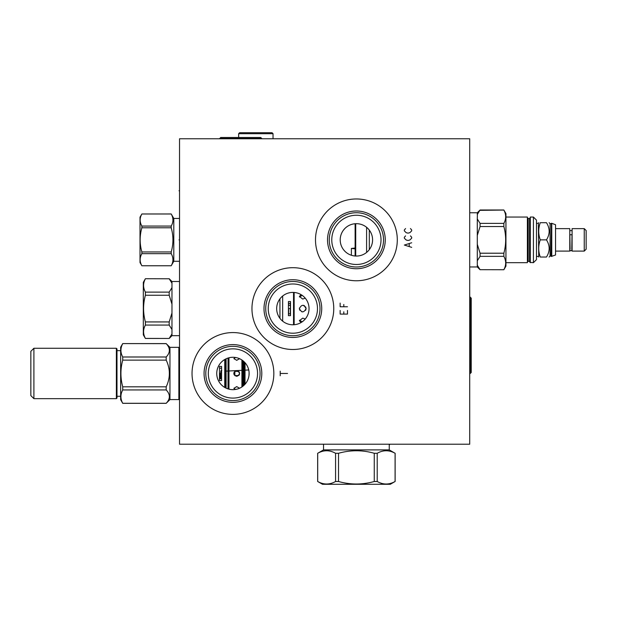 <?xml version="1.0" encoding="UTF-8"?>
<svg xmlns="http://www.w3.org/2000/svg" width="617" height="617" viewBox="0 0 617 617"><rect width="100%" height="100%" fill="white"/><g stroke="black" fill="none" stroke-linecap="round" stroke-linejoin="round"><path stroke-width="0.93" d="M179.539 138.763L179.539 444.209L469.714 444.209L469.714 138.763L179.539 138.763M356.395 280.766A40.899 40.899 0 0 1 315.495 239.866A40.899 40.899 0 0 1 356.395 198.967A40.899 40.899 0 0 1 397.294 239.866A40.899 40.899 0 0 1 356.395 280.766M292.859 349.492A40.899 40.899 0 0 1 251.96 308.593A40.899 40.899 0 0 1 292.859 267.693A40.899 40.899 0 0 1 333.758 308.593A40.899 40.899 0 0 1 292.859 349.492M232.933 414.369A40.899 40.899 0 0 1 192.034 373.47A40.899 40.899 0 0 1 232.933 332.571A40.899 40.899 0 0 1 273.832 373.47A40.899 40.899 0 0 1 232.933 414.369M293.754 292.427L291.972 292.427M289.242 292.813L288.293 293.06M287.321 293.383L286.327 293.777M285.324 294.263L284.329 294.833M283.35 295.489L282.493 296.16M282.409 296.229L281.522 297.039M280.704 297.895L279.971 298.798M279.971 318.38L280.704 319.282M281.522 320.146L282.409 320.956M282.493 321.025L283.35 321.688M284.329 322.352L285.324 322.922M286.327 323.401L287.321 323.802M288.293 324.126L289.242 324.372M291.972 324.758L292.466 324.773M292.859 324.781A16.189 16.189 0 0 1 276.671 308.593A16.189 16.189 0 0 1 292.859 292.404A16.189 16.189 0 0 1 309.048 308.593A16.189 16.189 0 0 1 292.859 324.781L293.754 324.758M296.484 324.372L297.433 324.126M298.397 323.802L299.392 323.401M300.394 322.922L301.397 322.352M302.369 321.688L303.232 321.025M303.317 320.956L304.204 320.146M305.014 319.282L305.754 318.38M306.41 317.447L306.988 316.49M307.49 315.526L307.914 314.539M308.269 313.559L308.554 312.572M308.77 311.577L308.847 311.153M308.924 310.582L309.017 309.587M309.017 307.598L308.924 306.595M308.87 306.163L308.77 305.6M308.554 304.613L308.269 303.626M307.914 302.638L307.49 301.659M306.988 300.687L306.41 299.739M305.754 298.798L305.014 297.895M304.196 297.039L303.309 296.229M303.225 296.152L302.369 295.489M301.397 294.833L300.394 294.263M299.392 293.777L298.397 293.383M297.425 293.06L296.484 292.813M359.966 255.654L361.5 255.23M361.562 255.207L362.032 255.045M369.29 249.654L368.557 250.548M368.511 250.602L367.74 251.412M366.86 252.222L365.912 252.962M364.925 253.626L363.93 254.196M362.927 254.682L361.932 255.076M360.96 255.399L360.367 255.561M357.12 256.04L355.654 256.04M355.508 223.701L356.395 223.678A16.189 16.189 0 0 1 372.583 239.866A16.189 16.189 0 0 1 356.395 256.055A16.189 16.189 0 0 1 340.206 239.866A16.189 16.189 0 0 1 356.395 223.678L357.282 223.701M360.012 224.087L360.96 224.333M361.932 224.657L362.927 225.051M363.93 225.537L364.925 226.107M365.912 226.771L366.86 227.511M367.74 228.321L369.29 230.079M352.423 255.561L351.829 255.399M350.857 255.076L349.862 254.682M348.86 254.196L347.857 253.626M346.877 252.962L345.929 252.222M345.05 251.412L344.278 250.602M344.232 250.548L343.499 249.654M342.813 248.682L342.373 247.957M342.08 247.425L341.764 246.792M340.677 243.746L340.491 242.89M340.329 241.856L340.26 241.185M340.222 240.507L340.206 239.866M355.785 256.047L355.176 256.009L355.785 256.047M354.574 255.955L353.981 255.878L354.574 255.955M340.26 238.54L340.329 237.877M340.491 236.851L340.677 235.979M341.764 232.941L342.08 232.308M342.373 231.776L342.813 231.051M343.499 230.079L345.042 228.321M345.929 227.511L346.877 226.771M347.857 226.107L348.86 225.537M349.862 225.051L350.857 224.657M351.829 224.333L352.77 224.087M343.183 249.222L342.797 248.659L343.183 249.222M342.42 248.042L342.057 247.378L342.42 248.042M341.286 245.682L341.116 245.219L341.286 245.682M340.877 244.471L340.669 243.707L340.877 244.471M340.499 242.936L340.368 242.172L340.499 242.936M340.275 241.401L340.222 240.638L340.275 241.401M340.222 239.103L340.275 238.332L340.222 239.103M340.368 237.568L340.499 236.797L340.368 237.568M340.669 236.026L340.877 235.262L340.669 236.026M341.116 234.514L341.278 234.074L341.116 234.514M341.394 233.774L341.71 233.049L341.394 233.774M342.057 232.354L342.42 231.691L342.057 232.354M342.797 231.074L343.183 230.511L342.797 231.074M356.395 264.485A24.618 24.618 0 0 0 381.013 239.866A24.618 24.618 0 0 0 356.395 215.248A24.618 24.618 0 0 0 331.776 239.866A24.618 24.618 0 0 0 356.395 264.485M356.395 266.999A27.133 27.133 0 0 1 329.262 239.866A27.133 27.133 0 0 1 356.395 212.734A27.133 27.133 0 0 1 383.527 239.866A27.133 27.133 0 0 1 356.395 266.999M356.395 268.734A28.868 28.868 0 0 0 385.255 239.866A28.868 28.868 0 0 0 356.395 210.999A28.868 28.868 0 0 0 327.527 239.866A28.868 28.868 0 0 0 356.395 268.734M248.705 369.838L248.358 368.55M248.211 368.11L248.049 367.663M247.864 367.223L247.672 366.776M247.471 366.344L247.263 365.935M247.564 366.537L248.103 367.817M248.335 368.472L248.489 368.981M248.651 369.583L248.736 369.969L225.359 371.164M248.798 370.231L248.89 370.74M233.82 357.305L232.933 357.282A16.189 16.189 0 0 1 249.121 373.47A16.189 16.189 0 0 1 232.933 389.659L233.82 389.635M236.55 389.25L237.499 388.995M238.47 388.679L239.465 388.278M240.468 387.8L241.463 387.229M242.442 386.566L243.299 385.903M243.383 385.833L244.27 385.023M245.088 384.16L245.828 383.257M246.484 382.324L247.062 381.368M247.564 380.396L247.988 379.416M248.343 378.437L248.628 377.442M248.844 376.455L248.913 376.031M248.998 375.46L249.106 372.707M249.091 372.475L248.998 371.473M248.936 371.041L248.844 370.478M248.628 369.49L248.343 368.503M247.062 365.565L246.484 364.608M245.828 363.675L245.088 362.773M244.27 361.917L243.383 361.107M243.299 361.03L242.442 360.367M241.463 359.711L240.468 359.14M239.465 358.654L238.47 358.253M237.499 357.937L236.55 357.69M248.875 370.67L249.013 371.604M249.083 372.306L249.044 371.897M248.798 370.262L248.713 369.838M232.933 389.659A16.189 16.189 0 0 1 216.744 373.47A16.189 16.189 0 0 1 232.933 357.282L232.046 357.305M229.316 357.69L228.367 357.937M227.395 358.253L226.4 358.654M225.398 359.14L224.403 359.711M223.423 360.367L222.567 361.038M222.482 361.107L221.596 361.917M220.778 362.773L220.038 363.675M219.382 364.616L218.804 365.565M218.302 366.537L217.878 367.516M217.523 368.503L217.238 369.49M217.022 370.478L216.945 370.925M216.868 371.473L216.775 372.475M216.775 374.465L216.868 375.46M216.929 375.923L217.022 376.455M217.238 377.45L217.523 378.437M217.878 379.416L218.302 380.404M218.804 381.368L219.382 382.324M220.038 383.257L220.778 384.16M221.596 385.023L222.482 385.833M222.567 385.903L223.423 386.566M224.403 387.229L225.398 387.8M226.4 388.278L227.395 388.679M228.367 388.995L229.316 389.25M232.046 389.635L232.54 389.651M232.933 398.088A24.618 24.618 0 0 0 257.551 373.47A24.618 24.618 0 0 0 232.933 348.852A24.618 24.618 0 0 0 208.315 373.47A24.618 24.618 0 0 0 232.933 398.088M232.933 400.595A27.133 27.133 0 0 1 205.8 373.47A27.133 27.133 0 0 1 232.933 346.338A27.133 27.133 0 0 1 260.065 373.47A27.133 27.133 0 0 1 232.933 400.595M232.933 402.33A28.868 28.868 0 0 0 261.801 373.47A28.868 28.868 0 0 0 232.933 344.602A28.868 28.868 0 0 0 204.065 373.47A28.868 28.868 0 0 0 232.933 402.33M292.859 333.211A24.618 24.618 0 0 1 268.241 308.593A24.618 24.618 0 0 1 292.859 283.974A24.618 24.618 0 0 1 317.477 308.593A24.618 24.618 0 0 1 292.859 333.211M292.859 335.717A27.133 27.133 0 0 0 319.992 308.593A27.133 27.133 0 0 0 292.859 281.46A27.133 27.133 0 0 0 265.734 308.593A27.133 27.133 0 0 0 292.859 335.717M292.859 337.453A28.868 28.868 0 0 1 263.999 308.593A28.868 28.868 0 0 1 292.859 279.725A28.868 28.868 0 0 1 321.727 308.593A28.868 28.868 0 0 1 292.859 337.453M226.092 358.793L226.092 388.139M228.598 357.868L228.598 389.065M233.851 373.47C235.763 369.768 237.676 369.768 239.589 373.47C237.676 377.172 235.763 377.172 233.851 373.47A2.869 2.869 0 0 0 233.897 373.995A2.869 2.869 0 0 1 233.897 372.946A2.869 2.869 0 0 0 233.851 373.47M241.91 359.996L241.91 386.936M235.547 357.49L233.851 358.631L236.72 360.274L239.589 358.708M242.527 360.428L242.527 386.512M239.589 388.224L236.72 386.666L233.851 388.309L235.547 389.443M243.808 361.477L243.808 385.463M243.137 360.899L243.137 386.041M244.417 362.056L244.417 384.877M245.026 362.711L245.026 384.229M238.841 371.534A2.869 2.869 0 0 0 238.787 371.473A2.869 2.869 0 0 1 238.841 371.534L234.884 371.257L234.884 372.629L234.884 371.257M239.535 374.025L239.535 372.907M239.404 372.46L239.203 372.036M234.884 372.629L234.799 374.103M239.203 374.905L239.404 374.48M234.884 374.303L234.884 375.676L238.848 375.398A2.869 2.869 0 0 1 238.787 375.46A2.869 2.869 0 0 0 238.841 375.398M234.275 374.974A2.869 2.869 0 0 1 234.044 374.504A2.869 2.869 0 0 0 234.275 374.974M234.275 371.958A2.869 2.869 0 0 0 234.044 372.437A2.869 2.869 0 0 1 234.275 371.958M219.49 373.169L220.855 373.169L220.855 371.072L221.819 370.455M221.572 370.655L221.102 370.655M220.855 378.738L220.855 377.982M219.49 373.47L219.49 368.202L221.572 368.202L221.572 378.738L219.49 378.738L219.49 373.47L219.96 373.47L219.96 377.982L219.49 377.882M219.96 377.982L221.079 377.936L220.855 373.169M219.96 373.47L221.079 373.47M219.49 380.535L219.49 366.405L221.572 366.405L221.572 380.535L219.49 380.535M224.75 387.437L224.75 359.503M225.359 387.777L225.359 359.163M178.868 399.585L178.868 347.356L169.953 347.356L169.953 399.585L178.868 399.585L179.393 399.014L179.57 347.926M169.953 399.585L166.197 403.287C170.408 398.837 170.408 394.394 166.197 389.944L166.197 386.813C170.408 377.913 170.408 369.02 166.197 360.127L166.197 356.996C170.408 352.546 170.408 348.096 166.197 343.654L169.953 347.356M166.197 343.592L122.729 343.592L120.654 347.201L120.654 399.739L122.729 403.287C120.323 398.837 120.323 394.394 122.729 389.944L122.729 386.813C120.323 377.913 120.323 369.02 122.729 360.127L166.197 360.127M122.729 343.592L166.197 343.654M166.197 386.813L122.729 386.813M166.197 356.996L122.729 356.996L122.729 360.127M122.729 356.996C120.323 352.546 120.323 348.096 122.729 343.654M166.197 389.944L122.729 389.944M166.197 403.287L122.729 403.287M116.983 350.649L120.654 350.649M116.983 396.284L120.654 396.284M33.904 398.667L30.85 395.613L30.85 351.32L33.904 348.266L116.374 348.266L116.374 398.667L33.904 398.667L33.904 348.266M116.374 398.667L116.983 398.058L116.983 348.883L116.374 348.266M173.801 261.276L171.21 265.75C173.5 261.724 173.5 257.69 171.21 253.664L171.21 251.952C173.5 243.892 173.5 235.841 171.21 227.781L171.21 226.069C173.5 222.043 173.5 218.009 171.21 213.983L173.801 218.457L173.801 261.276L179.539 261.276M173.801 218.457L179.539 218.457M171.21 251.952L141.871 251.952C139.573 243.892 139.573 235.841 141.871 227.781L141.871 226.069C139.573 222.043 139.573 218.009 141.871 213.983L140.013 217.169L140.013 262.564L141.871 265.75C139.573 261.724 139.573 257.69 141.871 253.664L141.871 251.952M171.21 227.781L141.871 227.781M171.21 253.664L141.871 253.664M171.21 265.75L141.871 265.75M171.21 213.983L141.871 213.983L171.21 213.968M171.21 226.069L141.871 226.069M290.383 313.86L290.383 303.325M299.453 307.968L299.399 308.593C301.62 304.297 303.834 304.297 306.055 308.593L305.993 307.968L306.055 308.593C303.834 312.888 301.62 312.888 299.399 308.593L299.453 309.217M305.777 307.258L305.554 306.826L305.777 307.258M304.52 305.785L304.112 305.562L304.52 305.785M303.649 305.392L303.225 305.299L303.649 305.392M301.034 294.618L299.399 296.476L302.723 299.06L305.222 298.134M290.329 305.376L288.617 305.376L290.329 305.376L290.329 303.325M288.617 313.86L288.617 308.593L290.283 308.593M299.677 309.927L299.901 310.351L299.677 309.927M301.806 311.793L302.237 311.886M305.554 310.351L305.777 309.927L305.554 310.351M306.001 309.21L306.055 308.593L306.001 309.21M305.222 319.051L302.723 318.125L299.399 320.709L301.034 322.568M299.399 308.593L299.461 309.217M299.469 320.215L302.199 321.819M302.199 295.366L299.469 296.97L302.199 295.366M169.189 321.935L169.189 325.066L145.396 325.066L145.396 321.935L169.189 321.935L171.966 313.027L171.966 333.959L169.189 338.409L171.966 333.959L171.966 335.687L179.539 335.687M169.189 292.119L169.189 295.25L145.396 295.25L145.396 292.119L169.189 292.119L171.966 287.661L171.966 281.499L179.539 281.499M171.966 287.661L171.966 304.158L169.189 295.25M171.966 313.027L171.966 304.158M171.966 335.687L169.189 338.463L145.396 338.409C142.982 333.959 142.982 329.517 145.396 325.066M171.966 283.226L169.189 278.776L145.396 278.722L143.314 282.324L143.314 334.861L145.396 338.409M169.189 278.776L145.396 278.722M145.396 292.119C142.982 287.669 142.982 283.218 145.396 278.776M145.396 321.935C142.982 313.043 142.982 304.142 145.396 295.25M171.966 329.524L169.189 325.066M288.432 313.86L288.432 303.325L290.507 303.325L290.507 313.86L288.432 313.86M288.432 315.657L288.432 301.528L290.507 301.528L290.507 315.657L288.432 315.657M282.663 296.021L282.663 321.164M293.53 324.766L293.53 292.419M294.147 324.727L294.147 292.45M279.941 298.836L279.941 318.349M389.258 449.893L395.088 453.279C389.126 449.924 383.172 449.924 377.218 453.279L374.264 453.279C362.349 449.924 350.441 449.924 338.525 453.279L335.571 453.279C329.617 449.924 323.655 449.924 317.701 453.279L323.532 449.893L389.258 449.893L389.258 444.209M323.532 449.893L323.532 444.209M374.264 453.279L374.264 481.499C362.349 484.846 350.441 484.846 338.525 481.499L335.571 481.499C329.617 484.846 323.655 484.846 317.701 481.499L322.49 484.283L390.299 484.283L395.088 481.499C389.126 484.846 383.172 484.846 377.218 481.499L374.264 481.499M338.525 453.279L338.525 481.499M377.218 453.279L377.218 481.499M395.088 453.279L395.088 481.499M317.701 453.279L317.701 481.499M335.571 453.279L335.571 481.499M238.648 133.696L273.038 133.696L272.058 132.717L239.62 132.717L238.648 133.696L238.648 137.483M219.675 138.455L261.708 138.455L260.729 137.483L220.655 137.483L219.675 138.763M470.262 297.109L470.262 373.47L471.241 372.491L471.241 298.088L469.714 297.109M369.313 249.623L369.313 230.11M366.598 252.438L366.598 227.295M355.114 223.732L355.114 256.001M355.724 223.693L355.724 256.04M355.114 248.844L351.382 248.435L355.114 248.019M477.288 260.798L477.288 244.301L480.072 253.209L480.072 256.34L477.288 260.798L477.288 265.233L480.072 269.683L477.288 265.233L477.288 266.96L469.714 266.96M477.288 212.772L480.072 209.996L477.288 214.5L477.288 212.772L469.714 212.772M503.858 269.737L480.072 269.683L503.858 269.737L505.94 266.135L505.94 213.598L503.858 210.05C506.272 214.492 506.272 218.942 503.858 223.393L480.072 223.393L477.288 218.935L477.288 244.301M477.396 214.192L477.288 218.935M479.81 210.343L503.858 210.05M480.072 256.34L503.858 256.34L503.858 253.209C506.272 244.317 506.272 235.416 503.858 226.524L503.858 223.393M503.858 256.34C506.272 260.79 506.272 265.241 503.858 269.683M480.072 253.209L503.858 253.209M503.858 226.524L480.072 226.524L477.288 235.432M480.072 226.524L480.072 223.393M505.94 217.053L527.381 217.053L527.381 262.68L505.94 262.68M527.381 217.053L527.381 262.68M528.175 261.246L528.175 218.487L527.689 217.994L527.689 261.739L528.175 261.246L530.011 261.739L530.011 217.994L529.517 218.487L529.517 261.246M530.312 217.053L530.011 262.379L533.427 262.68L533.427 217.053L530.312 217.053L530.312 262.68M533.427 262.68L536.481 259.626L536.481 220.107L533.427 217.053M536.481 223.308L538.379 223.308L538.734 257.034M546.477 239.866C550.04 234.144 550.04 228.421 546.477 222.698C550.04 222.698 550.04 222.698 546.477 222.698L540.261 222.698C538.225 222.698 538.225 222.698 540.261 222.698C538.225 228.421 538.225 234.144 540.261 239.866L546.477 239.866C550.04 245.589 550.04 251.312 546.477 257.034C550.04 257.034 550.04 257.034 546.477 257.034L540.261 257.034C538.225 257.034 538.225 257.034 540.261 257.034C538.225 251.312 538.225 245.589 540.261 239.866M549.13 222.698L550.079 223.647L550.079 256.086L549.13 257.034M550.079 256.086L551.058 256.086L551.39 223.308L551.39 256.425L555.547 254.998L555.547 224.735L551.76 223.308L551.76 256.425M555.547 251.104L569.776 251.104L569.776 228.629L555.547 228.629M570.085 249.091L569.869 235.216A1.072 0.501 0 0 1 570.941 234.715A1.072 0.501 0 0 1 572.005 235.216L571.797 249.091M572.098 251.104L572.098 228.629L584.253 228.629L584.253 251.104L572.098 251.104M584.253 251.104L586.15 249.214L586.15 230.519L584.253 228.629M220.855 371.388L221.572 371.357M179.023 190.753L179.539 190.753L179.023 190.753M179.023 239.866L179.539 239.866L179.023 239.866M389.566 444.209L389.566 444.734L389.566 444.209M340.144 310.428L340.144 314.092L347.471 314.092L347.471 310.428M343.808 314.092L343.808 311.801M340.144 303.094L340.144 306.757L347.471 306.757M343.808 306.757L343.808 304.466M280.218 375.761L280.218 371.179M280.218 373.47L287.545 373.47M411.678 242.766L404.351 245.057L411.678 247.348M409.233 246.43L409.233 243.684M405.57 235.895L404.351 237.267L404.351 238.185L406.179 240.021L408.014 240.476L409.85 240.021L411.678 238.185L411.678 237.267L410.459 235.895M405.57 228.568L404.351 229.94L404.351 230.858L406.179 232.686L408.014 233.149L409.85 232.686L411.678 230.858L411.678 229.94L410.459 228.568M228.02 388.895L228.02 358.045M228.961 357.775L228.961 389.165M236.974 386.666A2.869 1.435 0 0 1 236.72 386.674A2.869 1.435 180 0 1 236.473 386.666M236.974 360.266A2.869 1.435 180 0 0 236.72 360.259A2.869 1.435 0 0 0 236.473 360.266M219.93 377.974L219.49 377.974M220.901 377.982L220.901 373.47M179.393 347.926L178.868 347.356M166.197 403.341L122.729 403.341M171.21 265.765L141.871 265.765M288.617 305.376L288.617 303.325M290.329 308.593L290.329 313.86M169.189 338.463L145.396 338.463M171.966 281.499L169.189 278.722M395.127 453.279L395.127 481.499M317.662 453.279L317.662 481.499M273.038 133.696L273.038 138.763M470.262 373.47L469.714 373.47M351.382 248.435L351.382 255.261M477.288 266.96L480.072 269.737M480.072 209.996L503.858 209.996M528.175 218.487L529.517 218.487M536.481 256.425L538.379 256.425M538.379 223.308L538.734 222.698M550.079 223.647L551.058 223.647M572.098 230.642L569.776 230.642M569.869 249.731C570.201 251.142 570.91 251.142 572.005 249.731"/></g></svg>
